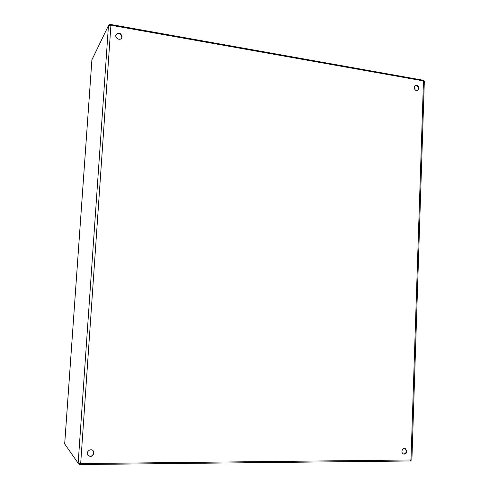 <?xml version="1.0" encoding="UTF-8"?>
<svg xmlns="http://www.w3.org/2000/svg" width="489" height="489" viewBox="0 0 489 489"><rect width="100%" height="100%" fill="white"/><g stroke="black" fill="none" stroke-linecap="round" stroke-linejoin="round"><path stroke-width="0.73" d="M419.03 88.411L417.795 90.508C415.192 91.938 412.777 86.712 415.491 85.502C417.502 85.043 418.682 86.015 419.03 88.411M122.079 36.736L121.737 37.91C120.049 41.284 114.23 37.781 116.131 34.53C118.968 32.25 120.948 32.989 122.079 36.736M93.925 453.101C92.751 456.488 90.765 457.239 87.965 455.351C85.275 452.294 90.642 447.631 93.173 450.803L93.925 453.101M406.903 451.231C406.555 453.376 405.467 454.312 403.627 454.043C400.564 453.169 402.172 447.337 405.167 448.444L406.903 451.231M64.689 443.951L78.161 463.187L80.679 463.572L411.891 459.96L424.33 81.388L423.48 80.911L110.917 25.232L108.472 25.593L91.914 59.805M417.533 90.612L418.517 88.668C418.242 86.443 417.154 85.441 415.24 85.648M121.627 38.087L121.877 37.097C120.85 33.46 118.906 32.665 116.046 34.713M87.886 455.253C90.685 457.007 92.641 456.225 93.754 452.906L93.087 450.711M403.376 453.939C405.094 454.006 406.09 453.052 406.377 451.06L404.898 448.376M423.401 80.654L423.095 80.22L110.801 24.499L109.457 24.694L109.206 25.208M78.313 463.291L79.053 464.336L80.434 464.55L410.528 460.98L411.035 460.882L411.06 460.137M110.917 25.232L80.679 463.572M410.98 460.143L423.48 80.911M108.472 25.593L78.161 463.187M91.926 59.658L64.682 444.024M423.095 80.22L423.077 80.838M110.801 24.499L110.752 25.208M109.457 24.694L109.42 25.171M79.053 464.336L79.108 463.48M80.434 464.55L80.502 463.572M410.528 460.98L410.558 460.143M64.67 443.988L91.908 59.725M423.547 80.923L423.566 80.489"/></g></svg>
